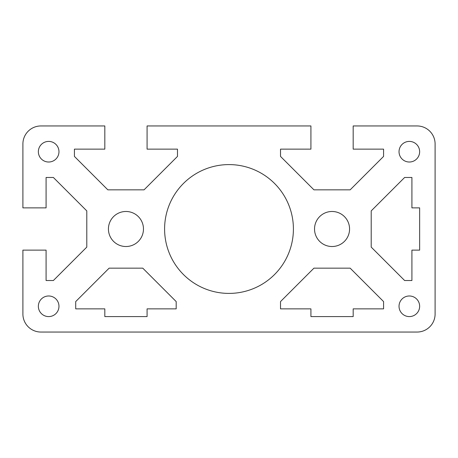 <?xml version="1.0" encoding="UTF-8"?>
<svg xmlns="http://www.w3.org/2000/svg" width="458" height="458" viewBox="0 0 458 458"><rect width="100%" height="100%" fill="white"/><g stroke="black" fill="none" stroke-linecap="round" stroke-linejoin="round"><path stroke-width="0.34" stroke-dasharray="2.29 1.72" d="M142.77 268.159L109.13 268.159L75.713 301.576L75.713 308.864L104.825 308.864L104.825 316.593L147.075 316.593L147.075 308.864L176.187 308.864L176.187 301.576L142.77 268.159M53.374 177.475L46.086 177.475L46.086 207.875L22.9 207.875L22.9 143.984A18.034 18.034 0 0 1 40.934 125.95L104.825 125.95L104.825 149.136L74.425 149.136L74.425 156.424L107.842 189.841L144.058 189.841L177.475 156.424L177.475 149.136L147.075 149.136L147.075 125.95L310.925 125.95L310.925 149.136L280.525 149.136L280.525 156.424L313.942 189.841L350.158 189.841L383.575 156.424L383.575 149.136L353.175 149.136L353.175 125.95L417.066 125.95A18.034 18.034 0 0 1 435.1 143.984L435.1 314.016A18.034 18.034 0 0 1 417.066 332.05L40.934 332.05A18.034 18.034 0 0 1 22.9 314.016L22.9 250.125L46.086 250.125L46.086 280.525L53.374 280.525L86.791 247.108L86.791 210.892L53.374 177.475M48.663 295.983A10.305 10.305 0 0 0 38.358 306.288A10.305 10.305 0 0 0 48.663 316.593A10.305 10.305 0 0 0 58.968 306.288A10.305 10.305 0 0 0 48.663 295.983M143.469 229A17.518 17.518 0 0 0 125.95 211.481A17.518 17.518 0 0 0 108.431 229A17.518 17.518 0 0 0 125.95 246.519A17.518 17.518 0 0 0 143.469 229M58.968 151.713A10.305 10.305 0 0 0 48.663 141.407A10.305 10.305 0 0 0 38.358 151.713A10.305 10.305 0 0 0 48.663 162.018A10.305 10.305 0 0 0 58.968 151.713M164.594 229A64.406 64.406 0 0 0 261.203 284.779A64.406 64.406 0 0 0 261.203 173.221A64.406 64.406 0 0 0 164.594 229M409.338 295.983A10.305 10.305 0 0 0 400.412 311.44A10.305 10.305 0 0 0 418.263 311.44A10.305 10.305 0 0 0 409.338 295.983M399.033 151.713A10.305 10.305 0 0 0 414.49 160.638A10.305 10.305 0 0 0 414.49 142.787A10.305 10.305 0 0 0 399.033 151.713M310.925 316.593L353.175 316.593L353.175 308.864L383.575 308.864L383.575 301.576L350.158 268.159L313.942 268.159L280.525 301.576L280.525 308.864L310.925 308.864L310.925 316.593M314.531 229A17.518 17.518 0 0 0 340.809 244.171A17.518 17.518 0 0 0 340.809 213.829A17.518 17.518 0 0 0 314.531 229M419.642 250.125L419.642 207.875L411.914 207.875L411.914 177.475L404.626 177.475L371.209 210.892L371.209 247.108L404.626 280.525L411.914 280.525L411.914 250.125L419.642 250.125"/><path stroke-width="0.69" d="M109.13 268.159L142.77 268.159L176.187 301.576L176.187 308.864L147.075 308.864L147.075 316.593L104.825 316.593L104.825 308.864L75.713 308.864L75.713 301.576L109.13 268.159M46.086 177.475L53.374 177.475L86.791 210.892L86.791 247.108L53.374 280.525L46.086 280.525L46.086 250.125L22.9 250.125L22.9 314.016A18.034 18.034 0 0 0 40.934 332.05L417.066 332.05A18.034 18.034 0 0 0 435.1 314.016L435.1 143.984A18.034 18.034 0 0 0 417.066 125.95L353.175 125.95L353.175 149.136L383.575 149.136L383.575 156.424L350.158 189.841L313.942 189.841L280.525 156.424L280.525 149.136L310.925 149.136L310.925 125.95L147.075 125.95L147.075 149.136L177.475 149.136L177.475 156.424L144.058 189.841L107.842 189.841L74.425 156.424L74.425 149.136L104.825 149.136L104.825 125.95L40.934 125.95A18.034 18.034 0 0 0 22.9 143.984L22.9 207.875L46.086 207.875L46.086 177.475M48.663 316.593A10.305 10.305 0 0 1 39.737 301.135A10.305 10.305 0 0 1 57.588 301.135A10.305 10.305 0 0 1 48.663 316.593M108.431 229A17.518 17.518 0 0 1 134.709 213.829A17.518 17.518 0 0 1 134.709 244.171A17.518 17.518 0 0 1 108.431 229M38.358 151.713A10.305 10.305 0 0 1 53.815 142.787A10.305 10.305 0 0 1 53.815 160.638A10.305 10.305 0 0 1 38.358 151.713M293.406 229A64.406 64.406 0 0 1 229 293.406A64.406 64.406 0 0 1 164.594 229A64.406 64.406 0 0 1 229 164.594A64.406 64.406 0 0 1 293.406 229M409.338 316.593A10.305 10.305 0 0 1 399.033 306.288A10.305 10.305 0 0 1 409.338 295.983A10.305 10.305 0 0 1 419.642 306.288A10.305 10.305 0 0 1 409.338 316.593M419.642 151.713A10.305 10.305 0 0 1 409.338 162.018A10.305 10.305 0 0 1 399.033 151.713A10.305 10.305 0 0 1 409.338 141.407A10.305 10.305 0 0 1 419.642 151.713M353.175 316.593L310.925 316.593L310.925 308.864L280.525 308.864L280.525 301.576L313.942 268.159L350.158 268.159L383.575 301.576L383.575 308.864L353.175 308.864L353.175 316.593M349.569 229A17.518 17.518 0 0 1 332.05 246.519A17.518 17.518 0 0 1 314.531 229A17.518 17.518 0 0 1 332.05 211.481A17.518 17.518 0 0 1 349.569 229M419.642 207.875L419.642 250.125L411.914 250.125L411.914 280.525L404.626 280.525L371.209 247.108L371.209 210.892L404.626 177.475L411.914 177.475L411.914 207.875L419.642 207.875"/></g></svg>
